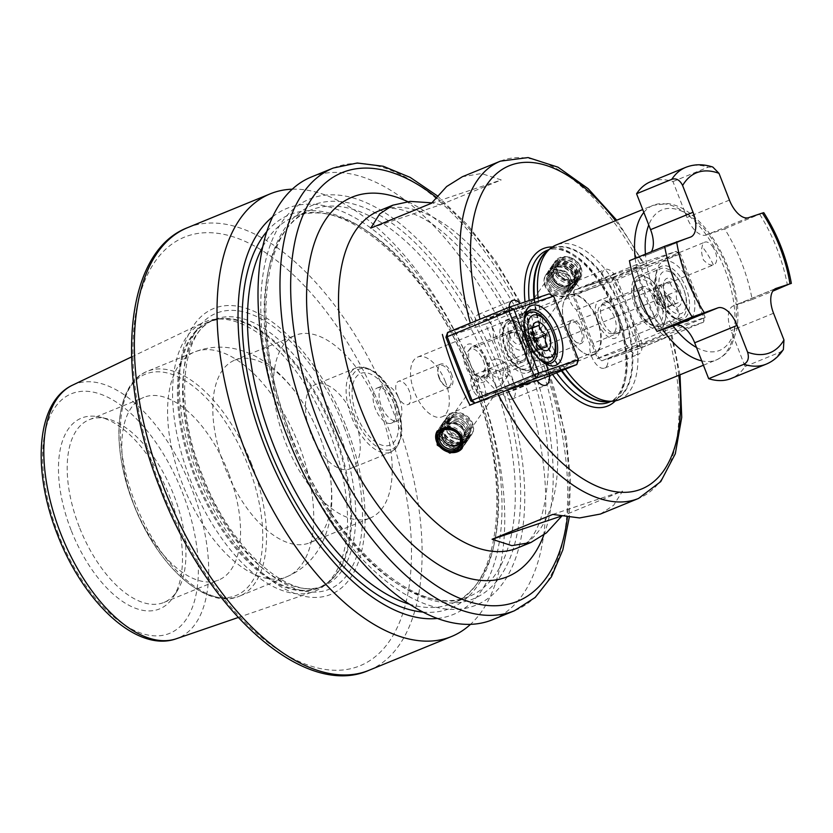 <?xml version="1.0" encoding="UTF-8"?>
<svg xmlns="http://www.w3.org/2000/svg" width="833" height="833" viewBox="0 0 833 833"><rect width="100%" height="100%" fill="white"/><g stroke="black" fill="none" stroke-linecap="round" stroke-linejoin="round"><path stroke-width="0.62" stroke-dasharray="4.17 3.12" d="M653.78 287.656L654.759 299.318L662.048 308.866L668.347 306.763L667.368 295.101L660.08 285.552L653.78 287.656L663.682 283.605L663.151 285.552L664.661 295.267L654.759 299.318M662.412 296.933A7.893 3.978 67.7 0 0 655.769 290.852A7.893 3.978 67.7 0 0 654.853 299.464A7.893 3.978 67.7 0 0 661.496 305.555A7.893 3.978 67.7 0 0 662.412 296.933M664.661 295.267L671.95 304.816L678.249 302.712C676.052 299.588 675.719 295.694 677.271 291.05L667.368 295.101M678.249 302.712L668.347 306.763M677.271 291.05C672.96 288.635 670.534 285.448 669.982 281.492L660.08 285.552M669.982 281.492L663.682 283.605M665.317 294.924A15.181 7.664 -112.3 0 1 663.776 282.783A15.181 7.664 -112.3 0 1 670.846 278.722A15.181 7.664 -112.3 0 1 679.863 290.061A15.181 7.664 -112.3 0 1 680.884 303.826A15.181 7.664 -112.3 0 1 673.116 305.596A15.181 7.664 -112.3 0 1 665.317 294.924M671.95 304.816L662.048 308.866M661.673 296.142A22.783 11.495 -112.3 0 1 664.317 271.277A22.783 11.495 -112.3 0 1 683.508 288.843A22.783 11.495 -112.3 0 1 680.863 313.708A22.783 11.495 -112.3 0 1 661.673 296.142M658.101 297.464A26.573 13.411 -112.3 0 1 660.767 268.611A26.573 13.411 -112.3 0 1 683.57 288.947A26.573 13.411 -112.3 0 1 680.905 317.8A26.573 13.411 -112.3 0 1 658.101 297.464M659.965 298.526A24.303 12.256 67.7 0 0 639.494 279.794A24.303 12.256 67.7 0 0 636.672 306.315A24.303 12.256 67.7 0 0 657.143 325.057A24.303 12.256 67.7 0 0 659.965 298.526M638.005 275.91A28.478 14.369 -112.3 0 0 635.152 306.836A28.478 14.369 67.7 0 0 659.58 328.619A28.478 14.369 67.7 0 0 662.443 297.704A28.478 14.369 -112.3 0 0 638.005 275.91L661.673 266.227A28.478 14.369 -112.3 0 1 686.1 288.02A28.478 14.369 -112.3 0 1 683.237 318.935A28.478 14.369 -112.3 0 1 673.439 317.144A28.478 14.369 -112.3 0 1 658.809 297.142A28.478 14.369 -112.3 0 1 655.935 274.38A28.478 14.369 -112.3 0 1 661.673 266.227M690.953 286.167A32.268 16.285 -112.3 0 1 693.108 315.426A32.268 16.285 -112.3 0 1 676.604 319.174A32.268 16.285 -112.3 0 1 660.028 296.517A32.268 16.285 -112.3 0 1 656.768 270.704A32.268 16.285 -112.3 0 1 671.794 262.083A32.268 16.285 -112.3 0 1 690.953 286.167M615.514 220.703A174.638 88.111 -112.3 0 1 643.451 264.634L675.917 251.451L679.114 254.377L680.332 253.753L675.917 251.451L636.183 264.748L640.598 267.039L665.411 330.68L705.145 317.394L680.332 253.753L635.746 268.892L660.559 332.534L598.667 357.867L593.023 343.394L623.969 330.722A15.181 7.664 67.7 0 0 627.978 347.382A15.181 7.664 67.7 0 0 638.599 354.171A15.181 7.664 67.7 0 0 641.91 345.081L672.012 335.053L641.608 347.496L642.045 343.352L597.459 358.492L572.646 294.851L573.854 294.216L574.301 290.071L580.362 288.27A15.181 7.664 67.7 0 0 571.063 283.397A15.181 7.664 67.7 0 0 568.148 295.226A15.181 7.664 67.7 0 0 576.467 309.938L589.993 344.633A15.181 7.664 67.7 0 0 594.002 361.283A15.181 7.664 67.7 0 0 604.623 368.082A15.181 7.664 67.7 0 0 607.934 358.992L640.764 348.007A182.229 91.942 67.7 0 0 628.894 312.011A182.229 91.942 67.7 0 0 613.192 277.295L580.362 288.27M640.764 348.007L703.489 322.173L705.145 317.394L703.927 318.029L703.489 322.173L663.755 335.46L665.411 330.68L660.559 332.534L663.755 335.46L601.863 360.793L598.667 357.867L597.459 358.492L601.863 360.793L641.91 345.081M607.934 358.992L641.608 347.496L637.193 345.206L612.38 281.564L572.646 294.851L574.301 290.071L636.183 264.748L635.746 268.892L573.854 294.216L579.497 308.689L610.443 296.027L623.969 330.722M643.451 264.634L614.337 274.369A15.181 7.664 67.7 0 0 605.039 269.496A15.181 7.664 67.7 0 0 602.134 281.315A15.181 7.664 67.7 0 0 610.443 296.027M549.332 375.798A15.181 7.664 67.7 0 0 540.638 358.606L527.112 323.902A15.181 7.664 67.7 0 0 520.24 303.535M509.119 307.283A15.181 7.664 67.7 0 0 509.171 309.553L477.996 320.018M619.315 399.653A83.519 42.139 -112.3 0 0 627.707 308.96A83.519 42.139 67.7 0 0 556.038 245.048M538.087 297.568A83.519 42.139 67.7 0 0 547.645 335.741A83.519 42.139 -112.3 0 0 565.482 369.186M650.552 181.75A106.301 53.635 -112.3 0 1 672.96 181.573L685.132 212.811A75.928 38.308 -112.3 0 1 708.55 234.229L724.616 228.856A106.301 53.635 -112.3 0 1 752.189 299.568L736.122 304.951A75.928 38.308 67.7 0 0 727.209 267.955A75.928 38.308 67.7 0 0 708.55 234.229L706.145 235.041A22.783 11.495 67.7 0 1 686.954 217.475L685.132 212.811A75.928 38.308 67.7 0 0 648.751 224.983M696.503 347.465A75.928 38.308 67.7 0 0 732.894 335.293L731.072 330.618A22.783 11.495 67.7 0 1 733.363 305.888L775.825 288.499M629.446 260.698L645.523 255.314A75.928 38.308 67.7 0 0 654.436 292.31A75.928 38.308 67.7 0 0 673.095 326.036M775.481 288.655L736.122 304.951A75.928 38.308 -112.3 0 1 732.894 335.293L745.066 366.52A106.301 53.635 -112.3 0 1 731.082 378.515M645.429 254.159A75.928 38.308 -112.3 0 0 645.523 255.314L647.928 254.513A22.783 11.495 67.7 0 0 648.282 254.377A22.783 11.495 67.7 0 0 651.323 251.743M752.189 299.568L772.785 291.144M745.066 366.52L780.261 352.12L783.384 349.475M724.616 228.856L762.382 213.05M672.96 181.573L708.154 167.173L712.819 167.058M613.192 277.295L644.503 264.342L616.732 220.214M553.622 296.131L552.414 296.767L549.218 293.841L487.326 319.174L478.236 322.215L509.171 309.553M536.744 380.264L502.768 394.176A15.181 7.664 67.7 0 0 512.066 399.049A15.181 7.664 67.7 0 0 514.971 387.22A15.181 7.664 67.7 0 0 506.662 372.507L493.136 337.813L496.166 336.574L490.522 322.1L552.414 296.767L577.227 360.408L515.335 385.741L496.166 336.574L527.112 323.902M493.136 337.813A15.181 7.664 67.7 0 0 489.127 321.163A15.181 7.664 67.7 0 0 478.506 314.364A15.181 7.664 67.7 0 0 475.195 323.454L447.498 332.721M447.592 332.461L475.195 323.454M506.662 372.507L540.638 358.606M537.15 380.775L514.898 389.886L515.335 385.741L510.483 387.595L485.67 323.943L445.936 337.24M505.569 390.729L475.164 403.182L514.898 389.886L510.483 387.595L470.749 400.881M680.009 374.808L672.012 335.053M576.467 309.938L579.497 308.689L593.023 343.394L589.993 344.633M469.937 405.15L502.768 394.176M556.1 274.099L568.398 282.585L580.539 278.035L580.372 264.165L567.762 256.116L555.601 260.698L556.1 274.099M370.768 228.117L440.574 204.762L431.765 202.846M440.574 204.762L501.247 179.938L481.474 173.545L462.357 176.731M644.44 264.332L614.036 276.785L617.232 279.711L642.045 343.352L703.927 318.029L679.114 254.377L612.38 281.564L614.036 276.785L583.392 287.031L614.337 274.369M600.416 514.044L613.661 505.256L622.563 491.074L561.567 516.345M485.67 323.943L490.522 322.1L487.326 319.174L485.67 323.943M578.435 359.783L577.227 360.408L576.79 364.552M524.457 316.811A28.478 14.369 67.7 0 0 523.988 318.518A28.478 14.369 67.7 0 0 526.862 341.291A28.478 14.369 67.7 0 0 541.492 361.283A28.478 14.369 67.7 0 0 543.022 362.168M530.496 341.842A28.478 14.369 -112.3 0 1 527.633 372.757A28.478 14.369 -112.3 0 1 503.205 350.974A28.478 14.369 67.7 0 1 506.068 320.049A28.478 14.369 67.7 0 1 530.496 341.842M528.965 342.353A24.303 12.256 -112.3 0 1 526.144 368.873A24.303 12.256 -112.3 0 1 505.683 350.141A24.303 12.256 -112.3 0 1 508.505 323.62A24.303 12.256 -112.3 0 1 528.965 342.353M524.144 321.517A26.573 13.411 67.7 0 0 527.102 341.291A26.573 13.411 67.7 0 0 539.659 359.2M541.044 348.642L533.661 339.093L523.759 343.144L522.78 331.482L529.08 329.368L533.484 336.313M536.004 342.353L537.347 350.589L531.048 352.692L523.759 343.144M547.25 346.538L537.347 350.589M531.423 340.759A7.893 3.978 -112.3 0 1 530.506 349.371A7.893 3.978 -112.3 0 1 523.853 343.29A7.893 3.978 -112.3 0 1 524.769 334.679A7.893 3.978 -112.3 0 1 531.423 340.759M533.661 339.093L532.152 329.379L532.579 327.754M532.683 327.431L522.78 331.482M540.95 348.642L531.048 352.692M532.558 327.952L529.08 329.368M311.282 177.033A239.186 120.67 67.7 0 1 516.502 360.043A239.186 120.67 -112.3 0 1 492.48 619.752M497.915 366.947A219.423 110.706 67.7 0 0 313.093 197.775A219.423 110.706 67.7 0 0 287.614 437.304A219.423 110.706 -112.3 0 0 472.436 606.476A219.423 110.706 -112.3 0 0 497.915 366.947M272.735 216.736A219.423 110.706 67.7 0 1 475.164 376.256A219.423 110.706 -112.3 0 1 437.158 618.471M292.331 189.185A239.186 120.67 67.7 0 1 475.518 376.818A239.186 120.67 -112.3 0 1 470.447 624.386M346.205 426.715A154.469 77.938 -112.3 0 1 328.264 595.345A154.469 77.938 -112.3 0 1 198.15 476.247A154.469 77.938 67.7 0 1 216.091 307.616A154.469 77.938 67.7 0 1 346.205 426.715M329.743 433.129A145.442 73.377 -112.3 0 1 325.089 585.037A145.442 73.377 -112.3 0 1 313.125 591.805A145.442 73.377 -112.3 0 1 190.341 479.766A145.442 73.377 67.7 0 1 202.981 322.715A145.442 73.377 67.7 0 1 216.257 319.154A145.442 73.377 67.7 0 1 329.743 433.129M71.086 530.09A103.094 52.01 -112.3 0 1 99.97 417.094A103.094 52.01 -112.3 0 1 169.901 497.03A103.094 52.01 -112.3 0 1 173.493 596.73A103.094 52.01 -112.3 0 1 71.086 530.09M79.26 526.904A98.71 49.803 -112.3 0 1 89.173 419.728A98.71 49.803 -112.3 0 1 106.916 418.718A98.71 49.803 -112.3 0 1 173.868 495.25A98.71 49.803 -112.3 0 1 177.314 590.712A98.71 49.803 -112.3 0 1 163.955 602.436A98.71 49.803 -112.3 0 1 79.26 526.904M228.492 472.894A98.71 49.803 67.7 0 0 143.797 397.362A98.71 49.803 67.7 0 0 133.884 504.548A98.71 49.803 -112.3 0 0 218.579 580.07A98.71 49.803 -112.3 0 0 228.492 472.894M309.564 542.835A98.71 49.803 -112.3 0 0 319.487 435.659A98.71 49.803 67.7 0 0 234.781 360.127A98.71 49.803 67.7 0 0 224.868 467.303A98.71 49.803 -112.3 0 0 309.564 542.835L370.237 518.001A98.71 49.803 -112.3 0 1 285.542 442.469A98.71 49.803 67.7 0 1 295.455 335.293A98.71 49.803 67.7 0 1 380.15 410.825A98.71 49.803 -112.3 0 1 370.237 518.001M350.11 468.812A45.555 22.98 -112.3 0 0 354.681 419.343A45.555 22.98 67.7 0 0 315.592 384.482A45.555 22.98 67.7 0 0 311.021 433.951A45.555 22.98 -112.3 0 0 350.11 468.812L390.76 452.173A45.555 22.98 67.7 0 0 395.331 402.703A45.555 22.98 67.7 0 0 356.243 367.842A45.555 22.98 67.7 0 0 351.672 417.312A45.555 22.98 67.7 0 0 390.76 452.173C403.234 444.176 405.098 427.527 396.362 402.245C385.252 376.631 371.882 365.166 356.243 367.842L315.592 384.482M393.874 403.057A38.714 19.534 67.7 0 0 361.262 373.215A38.714 19.534 67.7 0 0 356.774 415.469A38.714 19.534 -112.3 0 0 389.375 445.311A38.714 19.534 -112.3 0 0 393.874 403.057M391.614 423.112A18.982 9.579 -112.3 0 0 393.52 402.495A18.982 9.579 67.7 0 0 377.234 387.97A18.982 9.579 67.7 0 0 375.329 408.587A18.982 9.579 -112.3 0 0 391.614 423.112L397.674 420.623A18.982 9.579 -112.3 0 1 381.389 406.098A18.982 9.579 67.7 0 1 383.295 385.492A18.982 9.579 67.7 0 1 399.59 400.017A18.982 9.579 -112.3 0 1 397.674 420.623M462.221 448.237A15.181 12.464 -145.2 0 0 462.45 447.915A15.181 12.464 -145.2 0 0 462.117 434.274A15.181 12.464 -145.2 0 0 442.313 426.788A15.181 12.464 -145.2 0 0 437.512 430.578A15.181 12.464 -145.2 0 0 437.304 430.9M444.968 426.506A11.391 9.35 34.8 0 0 446.884 438.887A11.391 9.35 34.8 0 0 460.076 442.354A11.391 9.35 -145.2 0 0 463.669 439.512A11.391 9.35 -145.2 0 0 463.971 430.276A11.391 9.35 -145.2 0 0 453.516 423.008A11.391 9.35 -145.2 0 0 448.571 423.664A11.391 9.35 34.8 0 0 444.968 426.506L440.636 432.744M464.429 434.43A9.111 7.476 -145.2 0 0 462.898 424.528A9.111 7.476 -145.2 0 0 452.34 421.758A9.111 7.476 34.8 0 0 449.466 424.028A9.111 7.476 34.8 0 0 450.997 433.931A9.111 7.476 34.8 0 0 461.544 436.711A9.111 7.476 -145.2 0 0 464.429 434.43L463.086 436.357A9.111 7.476 -145.2 0 1 460.212 438.627A9.111 7.476 34.8 0 1 449.653 435.857A9.111 7.476 34.8 0 1 448.123 425.955A9.111 7.476 34.8 0 1 451.007 423.685A9.111 7.476 -145.2 0 1 454.964 423.154L453.516 423.008M463.086 436.357A9.111 7.476 -145.2 0 0 463.325 428.974A9.111 7.476 -145.2 0 0 454.964 423.154M560.932 516.231L561.89 515.908M552.758 514.43L622.563 491.074M579.747 265.061A15.181 12.464 -145.2 0 0 559.943 257.564A15.181 12.464 -145.2 0 0 555.142 261.354A15.181 12.464 -145.2 0 0 555.486 274.994A15.181 12.464 -145.2 0 0 575.291 282.481A15.181 12.464 -145.2 0 0 580.08 278.691A15.181 12.464 -145.2 0 0 579.747 265.061M560.89 257.97A14.046 11.527 34.8 0 1 579.216 264.894A14.046 11.527 34.8 0 1 575.082 281.013A14.046 11.527 34.8 0 1 556.767 274.078A14.046 11.527 34.8 0 1 560.89 257.97M569.033 285.604A11.391 9.35 -145.2 0 0 572.635 282.762A11.391 9.35 -145.2 0 0 570.72 270.381A11.391 9.35 -145.2 0 0 557.527 266.914A11.391 9.35 34.8 0 0 553.935 269.757A11.391 9.35 34.8 0 0 553.633 278.993A11.391 9.35 34.8 0 0 564.087 286.25A11.391 9.35 34.8 0 0 569.033 285.604M569.48 283.314A9.111 7.476 -145.2 0 1 566.596 285.584A9.111 7.476 34.8 0 1 562.639 286.104A9.111 7.476 34.8 0 1 554.278 280.294A9.111 7.476 34.8 0 1 554.518 272.912A9.111 7.476 34.8 0 1 557.392 270.631A9.111 7.476 -145.2 0 1 567.95 273.411A9.111 7.476 -145.2 0 1 569.48 283.314L568.137 285.23A9.111 7.476 -145.2 0 0 566.607 275.338A9.111 7.476 -145.2 0 0 556.059 272.558A9.111 7.476 34.8 0 0 553.174 274.828A9.111 7.476 34.8 0 0 554.705 284.73A9.111 7.476 34.8 0 0 565.263 287.51A9.111 7.476 -145.2 0 0 568.137 285.23M431.442 203.283L501.247 179.938M474.133 392.02A12.151 6.133 67.7 0 0 482.692 397.56A12.151 6.133 67.7 0 0 482.057 380.619A12.151 6.133 -112.3 0 0 473.488 375.079A12.151 6.133 -112.3 0 0 471.509 385.96A12.151 6.133 -112.3 0 0 473.644 391.198A12.151 6.133 -112.3 0 0 474.133 392.02M668.264 295.423L672.762 299.495L675.469 303.951L679.468 313.614A12.151 6.133 -112.3 0 1 676.844 318.091A12.151 6.133 -112.3 0 1 668.285 312.552A12.151 6.133 -112.3 0 1 667.65 295.611A12.151 6.133 -112.3 0 1 668.264 295.423A53.156 26.812 67.7 0 0 679.468 313.614M485.087 379.379L483.098 371.653L489.866 368.582L503.288 371.924L501.799 384.659L494.365 388.699L485.087 379.379M495.364 383.326L486.076 373.996L478.652 378.047L477.163 390.781L490.627 394.113L497.353 391.052L495.364 383.326M713.35 247.713A12.151 6.133 67.7 0 0 704.791 242.174A12.151 6.133 67.7 0 0 702.177 246.651C701.126 249.89 701.542 254.315 703.427 259.938C707.561 264.123 710.882 265.758 713.371 264.842A12.151 6.133 67.7 0 0 713.996 264.655A12.151 6.133 67.7 0 0 713.35 247.713M522.239 325.942L520.25 318.216L527.008 315.145L540.44 318.487L538.951 331.211L531.506 335.262L522.239 325.942M519.844 344.123A12.151 6.133 -112.3 0 0 519.198 327.182A12.151 6.133 67.7 0 0 510.639 321.632A12.151 6.133 67.7 0 0 508.651 332.523A12.151 6.133 67.7 0 0 510.796 337.761A12.151 6.133 67.7 0 0 511.275 338.583A12.151 6.133 -112.3 0 0 519.844 344.123L713.996 264.655M532.516 329.889L523.218 320.559L515.804 324.61L514.315 337.334L527.768 340.676L534.505 337.615L532.516 329.889M526.508 348.538L522.02 350.381C517.168 350.297 513.243 347.913 510.223 343.217L509.452 333.741L518.626 330.274L528.424 335.772L528.153 346.747L526.508 348.538M549.228 287.104A11.391 9.35 -145.2 0 0 567.679 289.884A11.391 9.35 -145.2 0 0 567.429 279.659A11.391 9.35 -145.2 0 0 548.978 276.879A11.391 9.35 -145.2 0 0 549.228 287.104M495.583 358.888L491.085 360.72L489.45 362.522L489.179 373.496L498.977 378.984L508.151 375.516L507.38 366.051C504.361 361.355 500.435 358.961 495.583 358.888M597.376 319.539A32.268 16.285 67.7 0 0 569.689 294.84A32.268 16.285 67.7 0 0 563.191 304.076A32.268 16.285 67.7 0 0 566.45 329.878A32.268 16.285 67.7 0 0 583.027 352.546A32.268 16.285 67.7 0 0 594.137 354.577A32.268 16.285 67.7 0 0 597.376 319.539M445.395 381.743A32.268 16.285 67.7 0 0 417.697 357.045A32.268 16.285 67.7 0 0 414.459 392.093A32.268 16.285 67.7 0 0 442.146 416.781A32.268 16.285 67.7 0 0 445.395 381.743M468.375 422.154A11.391 9.35 -145.2 0 0 449.924 419.384A11.391 9.35 -145.2 0 0 450.174 429.609A11.391 9.35 -145.2 0 0 468.625 432.379A11.391 9.35 -145.2 0 0 468.375 422.154M596.897 319.716A31.893 16.087 -112.3 0 1 599.021 348.631A31.893 16.087 -112.3 0 1 582.715 352.349A31.893 16.087 -112.3 0 1 566.325 329.941A31.893 16.087 -112.3 0 1 563.108 304.441A31.893 16.087 -112.3 0 1 577.956 295.923A31.893 16.087 -112.3 0 1 596.897 319.716M570.418 333.856A12.526 6.32 67.7 0 0 576.852 342.655A12.526 6.32 67.7 0 0 581.174 343.446A12.526 6.32 67.7 0 0 582.423 329.847A12.526 6.32 67.7 0 0 571.677 320.257A12.526 6.32 67.7 0 0 569.158 323.839A12.526 6.32 67.7 0 0 570.418 333.856M580.976 330.399A11.391 5.748 -112.3 0 1 581.736 340.728A11.391 5.748 -112.3 0 1 575.905 342.051A11.391 5.748 -112.3 0 1 570.053 334.054A11.391 5.748 -112.3 0 1 568.908 324.943A11.391 5.748 -112.3 0 1 574.208 321.902A11.391 5.748 -112.3 0 1 580.976 330.399M529.507 337.511A12.526 6.32 67.7 0 1 540.263 347.101A12.526 6.32 -112.3 0 1 539.003 360.71A12.526 6.32 -112.3 0 1 529.673 354.14A12.526 6.32 -112.3 0 1 528.247 351.12A12.526 6.32 67.7 0 1 527.466 348.735A12.526 6.32 67.7 0 1 529.507 337.511L571.677 320.257M451.434 373.663A12.526 6.32 -112.3 0 1 450.174 387.272A12.526 6.32 -112.3 0 1 445.853 386.481A12.526 6.32 -112.3 0 1 439.418 377.682A12.526 6.32 -112.3 0 1 438.158 367.665A12.526 6.32 -112.3 0 1 440.678 364.083A12.526 6.32 -112.3 0 1 451.434 373.663M439.053 377.87A11.391 5.748 67.7 0 0 444.905 385.877A11.391 5.748 67.7 0 0 450.736 384.544A11.391 5.748 67.7 0 0 449.976 374.225A11.391 5.748 67.7 0 0 443.208 365.718A11.391 5.748 67.7 0 0 437.908 368.769A11.391 5.748 67.7 0 0 439.053 377.87M397.258 394.946A12.526 6.32 67.7 0 0 398.674 397.966A12.526 6.32 67.7 0 0 408.003 404.526A12.526 6.32 67.7 0 0 409.263 390.927A12.526 6.32 -112.3 0 0 398.507 381.337A12.526 6.32 -112.3 0 0 396.466 392.562A12.526 6.32 -112.3 0 0 397.258 394.946M614.337 316.873A15.181 7.664 67.7 0 0 601.311 305.253A15.181 7.664 67.7 0 0 599.781 321.746A15.181 7.664 67.7 0 0 612.817 333.367A15.181 7.664 67.7 0 0 614.337 316.873M641.046 304.857A15.181 7.664 -112.3 0 1 642.566 288.374A15.181 7.664 -112.3 0 1 655.602 299.995A15.181 7.664 67.7 0 1 654.072 316.478A15.181 7.664 67.7 0 1 641.046 304.857M597.709 322.444A20.502 10.34 -112.3 0 1 596.345 303.847A20.502 10.34 -112.3 0 1 606.83 301.463A20.502 10.34 -112.3 0 1 617.357 315.863A20.502 10.34 -112.3 0 1 619.429 332.263A20.502 10.34 -112.3 0 1 609.881 337.74A20.502 10.34 -112.3 0 1 597.709 322.444M618.575 315.228A16.702 8.424 67.7 0 0 609.995 303.504A16.702 8.424 67.7 0 0 604.237 302.452A16.702 8.424 67.7 0 0 602.561 320.59A16.702 8.424 67.7 0 0 616.899 333.367A16.702 8.424 67.7 0 0 620.262 328.587A16.702 8.424 67.7 0 0 618.575 315.228M640.785 304.94A16.702 8.424 67.7 0 0 655.123 317.727A16.702 8.424 67.7 0 0 656.8 299.588A16.702 8.424 67.7 0 0 642.462 286.802A16.702 8.424 67.7 0 0 640.785 304.94M485.42 360.002A20.502 10.34 67.7 0 0 474.883 345.601A20.502 10.34 67.7 0 0 464.397 347.996A20.502 10.34 67.7 0 0 465.772 366.582A20.502 10.34 67.7 0 0 477.944 381.878A20.502 10.34 67.7 0 0 487.492 376.401A20.502 10.34 67.7 0 0 485.42 360.002M483.338 360.699A15.181 7.664 -112.3 0 1 481.818 377.193A15.181 7.664 -112.3 0 1 468.792 365.572A15.181 7.664 -112.3 0 1 470.312 349.079A15.181 7.664 -112.3 0 1 483.338 360.699M470.624 364.729A16.702 8.424 -112.3 0 1 472.301 346.59A16.702 8.424 -112.3 0 1 478.048 347.642A16.702 8.424 -112.3 0 1 486.628 359.377A16.702 8.424 -112.3 0 1 488.315 372.736A16.702 8.424 -112.3 0 1 484.952 377.516A16.702 8.424 -112.3 0 1 470.624 364.729M524.852 343.727A16.702 8.424 -112.3 0 1 523.176 361.866A16.702 8.424 -112.3 0 1 508.848 349.089A16.702 8.424 -112.3 0 1 510.525 330.951A16.702 8.424 -112.3 0 1 524.852 343.727M523.072 360.304A15.181 7.664 -112.3 0 0 524.603 343.81A15.181 7.664 67.7 0 0 511.566 332.19A15.181 7.664 67.7 0 0 510.046 348.683A15.181 7.664 -112.3 0 0 523.072 360.304L481.818 377.193M551.81 272.797A12.912 10.59 34.8 0 1 568.647 279.159A12.912 10.59 34.8 0 1 564.847 293.966A12.912 10.59 34.8 0 1 548.01 287.604A12.912 10.59 34.8 0 1 551.81 272.797M566.43 295.226A15.181 12.464 -145.2 0 0 571.23 291.435A15.181 12.464 -145.2 0 0 570.897 277.795A15.181 12.464 -145.2 0 0 551.092 270.309A15.181 12.464 -145.2 0 0 546.292 274.099A15.181 12.464 -145.2 0 0 546.625 287.729A15.181 12.464 -145.2 0 0 566.43 295.226M570.459 278.42A15.181 12.464 34.8 0 1 570.803 292.05A15.181 12.464 34.8 0 1 546.198 288.353A15.181 12.464 -145.2 0 1 545.865 274.713A15.181 12.464 -145.2 0 1 570.459 278.42M569.095 289.27A13.817 11.339 -145.2 0 0 573.166 273.411A13.817 11.339 -145.2 0 0 555.142 266.591A13.817 11.339 34.8 0 0 551.082 282.449A13.817 11.339 34.8 0 0 569.095 289.27M569.48 290.832A15.181 12.464 -145.2 0 0 573.947 273.411A15.181 12.464 -145.2 0 0 554.132 265.925A15.181 12.464 34.8 0 0 549.676 283.345A15.181 12.464 34.8 0 0 569.48 290.832M568.148 290.634A13.817 11.339 34.8 0 1 550.124 283.814A13.817 11.339 34.8 0 1 554.195 267.955A13.817 11.339 -145.2 0 1 572.219 274.775A13.817 11.339 -145.2 0 1 568.148 290.634M572.989 274.775A15.181 12.464 -145.2 0 0 553.185 267.289A15.181 12.464 -145.2 0 0 548.385 271.079A15.181 12.464 -145.2 0 0 548.728 284.709A15.181 12.464 -145.2 0 0 568.533 292.196A15.181 12.464 -145.2 0 0 573.333 288.416A15.181 12.464 -145.2 0 0 572.989 274.775M557.933 260.458A15.181 12.464 -145.2 0 0 553.133 264.248A15.181 12.464 -145.2 0 0 553.466 277.889A15.181 12.464 -145.2 0 0 573.271 285.375A15.181 12.464 -145.2 0 0 578.071 281.585A15.181 12.464 -145.2 0 0 577.738 267.955A15.181 12.464 -145.2 0 0 557.933 260.458M571.948 285.167A13.817 11.339 -145.2 0 0 576.009 269.319A13.817 11.339 -145.2 0 0 557.985 262.499A13.817 11.339 34.8 0 0 553.924 278.357A13.817 11.339 34.8 0 0 571.948 285.167M572.323 286.739A15.181 12.464 34.8 0 1 552.518 279.253A15.181 12.464 34.8 0 1 556.985 261.822A15.181 12.464 -145.2 0 1 576.79 269.319A15.181 12.464 -145.2 0 1 572.323 286.739M571.001 286.531A13.817 11.339 -145.2 0 0 575.062 270.683A13.817 11.339 -145.2 0 0 557.038 263.863A13.817 11.339 34.8 0 0 552.977 279.721A13.817 11.339 34.8 0 0 571.001 286.531M571.376 288.103A15.181 12.464 34.8 0 1 551.571 280.617A15.181 12.464 34.8 0 1 556.038 263.186A15.181 12.464 -145.2 0 1 575.842 270.683A15.181 12.464 -145.2 0 1 571.376 288.103M570.053 287.906A13.817 11.339 -145.2 0 0 574.114 272.047A13.817 11.339 -145.2 0 0 556.09 265.227A13.817 11.339 34.8 0 0 552.029 281.085A13.817 11.339 34.8 0 0 570.053 287.906M570.428 289.468A15.181 12.464 34.8 0 1 550.623 281.981A15.181 12.464 34.8 0 1 555.09 264.561A15.181 12.464 -145.2 0 1 574.895 272.047A15.181 12.464 -145.2 0 1 570.428 289.468M452.756 415.292A12.912 10.59 34.8 0 1 469.583 421.665A12.912 10.59 34.8 0 1 465.793 436.471A12.912 10.59 34.8 0 1 448.956 430.109A12.912 10.59 34.8 0 1 452.756 415.292M470.978 421.529A15.181 12.464 -145.2 0 0 451.174 414.043A15.181 12.464 -145.2 0 0 446.373 417.833A15.181 12.464 -145.2 0 0 446.707 431.463A15.181 12.464 -145.2 0 0 466.511 438.96A15.181 12.464 -145.2 0 0 471.311 435.17A15.181 12.464 -145.2 0 0 470.978 421.529M446.8 417.218A15.181 12.464 -145.2 0 1 471.405 420.915A15.181 12.464 34.8 0 1 471.738 434.555A15.181 12.464 34.8 0 1 447.134 430.848A15.181 12.464 -145.2 0 1 446.8 417.218L446.373 417.833M463.46 443.343A15.181 12.464 -145.2 0 0 467.927 425.923A15.181 12.464 -145.2 0 0 448.123 418.426A15.181 12.464 34.8 0 0 443.656 435.857A15.181 12.464 34.8 0 0 463.46 443.343M462.461 442.667A13.817 11.339 -145.2 0 0 466.522 426.819A13.817 11.339 -145.2 0 0 448.498 419.999A13.817 11.339 34.8 0 0 444.437 435.857A13.817 11.339 34.8 0 0 462.461 442.667M462.513 444.707A15.181 12.464 34.8 0 1 442.708 437.221A15.181 12.464 34.8 0 1 447.175 419.79A15.181 12.464 -145.2 0 1 466.98 427.287A15.181 12.464 -145.2 0 1 462.513 444.707M461.513 444.041A13.817 11.339 -145.2 0 0 465.574 428.183A13.817 11.339 -145.2 0 0 447.55 421.363A13.817 11.339 34.8 0 0 443.489 437.221A13.817 11.339 34.8 0 0 461.513 444.041M461.565 446.071A15.181 12.464 34.8 0 1 441.761 438.585A15.181 12.464 34.8 0 1 446.228 421.154A15.181 12.464 -145.2 0 1 466.032 428.651A15.181 12.464 -145.2 0 1 461.565 446.071M460.566 445.405A13.817 11.339 -145.2 0 0 464.627 429.547A13.817 11.339 -145.2 0 0 446.603 422.727A13.817 11.339 34.8 0 0 442.542 438.585A13.817 11.339 34.8 0 0 460.566 445.405M460.618 447.436A15.181 12.464 34.8 0 1 440.813 439.949A15.181 12.464 34.8 0 1 445.28 422.518A15.181 12.464 -145.2 0 1 465.085 430.015A15.181 12.464 -145.2 0 1 460.618 447.436M459.618 446.769A13.817 11.339 -145.2 0 0 463.679 430.911A13.817 11.339 -145.2 0 0 445.655 424.091A13.817 11.339 34.8 0 0 441.594 439.949A13.817 11.339 34.8 0 0 459.618 446.769M444.333 423.893A15.181 12.464 -145.2 0 0 439.532 427.683A15.181 12.464 -145.2 0 0 439.866 441.313A15.181 12.464 -145.2 0 0 459.67 448.8A15.181 12.464 -145.2 0 0 464.47 445.009A15.181 12.464 -145.2 0 0 464.137 431.379A15.181 12.464 -145.2 0 0 444.333 423.893M468.875 424.559A15.181 12.464 -145.2 0 0 449.07 417.062A15.181 12.464 -145.2 0 0 444.27 420.852A15.181 12.464 -145.2 0 0 444.603 434.493A15.181 12.464 -145.2 0 0 464.408 441.979A15.181 12.464 -145.2 0 0 469.208 438.189A15.181 12.464 -145.2 0 0 468.875 424.559M463.408 441.303A13.817 11.339 -145.2 0 0 467.469 425.455A13.817 11.339 -145.2 0 0 449.445 418.635A13.817 11.339 34.8 0 0 445.384 434.493A13.817 11.339 34.8 0 0 463.408 441.303M637.401 305.94A26.573 13.411 -112.3 0 1 640.077 277.087A26.573 13.411 -112.3 0 1 662.881 297.423A26.573 13.411 -112.3 0 1 660.205 326.276A26.573 13.411 -112.3 0 1 637.401 305.94M671.023 335.345A174.638 88.111 -112.3 0 1 678.791 375.308M552.414 246.953A85.039 42.91 67.7 0 1 616.295 313.687A85.039 42.91 -112.3 0 1 615.4 400.829M552.571 374.465A85.039 42.91 -112.3 0 1 534.786 340.947A85.039 42.91 67.7 0 1 525.029 301.931M617.263 313.177A82.009 41.369 -112.3 0 1 609.027 402.214C627.364 396.643 632.497 354.254 615.889 313.791C604.019 284.907 588.931 264.936 570.657 253.867C561.359 248.828 553.445 247.682 546.906 250.431A82.009 41.369 67.7 0 1 617.263 313.177M556.559 372.83A82.009 41.369 -112.3 0 1 538.67 339.468A82.009 41.369 67.7 0 1 529.142 300.557M611.193 401.329L613.89 400.225A82.009 41.369 -112.3 0 0 622.126 311.188A82.009 41.369 67.7 0 0 551.769 248.442A82.009 41.369 67.7 0 0 547.885 250.525M534.026 298.922A82.009 41.369 67.7 0 0 543.533 337.48A82.009 41.369 -112.3 0 0 561.421 370.841M549.072 249.546L551.769 248.442L546.729 251.483A82.113 41.421 67.7 0 1 622.803 310.917A82.113 41.421 -112.3 0 1 608.173 401.589L613.89 400.225A82.009 41.369 -112.3 0 1 609.662 401.464M561.994 370.612A82.113 41.421 -112.3 0 1 544.105 337.24A82.113 41.421 67.7 0 1 534.609 298.724M643.847 212.394A83.519 42.139 -112.3 0 1 653.114 205.314A83.519 42.139 -112.3 0 1 724.783 269.226A83.519 42.139 -112.3 0 1 716.39 359.918A83.519 42.139 -112.3 0 1 701.719 360.845M662.62 329.535A83.519 42.139 -112.3 0 1 644.721 296.007A83.519 42.139 -112.3 0 1 635.215 258.334M773.545 313.239L731.072 330.618M759.811 214.456A106.301 53.635 -112.3 0 1 787.383 285.167M685.746 167.35A106.301 53.635 -112.3 0 1 708.154 167.173M780.261 352.12A106.301 53.635 -112.3 0 1 766.277 364.115M748.617 217.652L706.145 235.041M690.39 237.134L647.928 254.513M729.427 200.097L686.954 217.475M500.446 161.144A182.229 91.942 -112.3 0 1 641.108 265.862M668.67 336.584A182.229 91.942 -112.3 0 1 638.505 498.457M535.463 350.245A182.229 91.942 67.7 0 0 379.098 210.811C388.917 205.824 403.526 208.312 422.914 218.256C461.721 239.685 503.517 297.11 525.154 354.868C539.846 393.124 547.656 429.37 548.562 463.596C546.844 513.961 536.369 542.137 517.158 548.114A182.229 91.942 -112.3 0 0 535.463 350.245M506.402 349.766A26.573 13.411 67.7 0 0 529.205 370.102A26.573 13.411 67.7 0 0 531.881 341.238A26.573 13.411 67.7 0 0 509.078 320.903A26.573 13.411 67.7 0 0 506.402 349.766M543.855 534.953A205.012 103.438 67.7 0 0 528.174 354.046A205.012 103.438 67.7 0 0 407.639 201.607M436.117 197.254A231.584 116.839 -112.3 0 1 540.909 349.787A231.584 116.839 -112.3 0 1 567.388 517.241M333.262 168.037A239.186 120.67 -112.3 0 1 538.482 351.057A239.186 120.67 -112.3 0 1 514.461 610.756M290.873 436.211A212.602 107.27 67.7 0 0 469.958 600.124A212.602 107.27 67.7 0 0 494.656 368.04A212.602 107.27 67.7 0 0 315.561 204.127A212.602 107.27 67.7 0 0 290.873 436.211M289.665 436.846A208.812 105.354 67.7 0 0 468.823 596.615A208.812 105.354 67.7 0 0 489.794 369.894A208.812 105.354 67.7 0 0 310.636 210.114A208.812 105.354 67.7 0 0 289.665 436.846M409.19 604.123A208.812 105.354 67.7 0 0 452.142 603.446A208.812 105.354 67.7 0 0 473.113 376.724A208.812 105.354 67.7 0 0 293.945 216.944A208.812 105.354 67.7 0 0 262.853 246.578M422.779 612.078A212.602 107.27 67.7 0 0 471.894 377.349A212.602 107.27 67.7 0 0 266.966 231.376M187.644 227.638A239.186 120.67 -112.3 0 1 392.864 410.648A239.186 120.67 -112.3 0 1 368.842 670.357M161.196 488.607A231.584 116.839 -112.3 0 1 188.091 235.801A231.584 116.839 -112.3 0 1 383.159 414.355A231.584 116.839 -112.3 0 1 356.264 667.16A231.584 116.839 -112.3 0 1 161.196 488.607M344.237 427.329A149.117 75.23 -112.3 0 1 326.921 590.108A149.117 75.23 -112.3 0 1 201.315 475.143A149.117 75.23 67.7 0 1 218.631 312.365A149.117 75.23 67.7 0 1 344.237 427.329M338.146 429.641A143.922 72.617 67.7 0 0 214.654 319.508A143.922 72.617 67.7 0 0 200.201 475.789A143.922 72.617 -112.3 0 0 323.693 585.911C291.602 602.53 229.898 549.728 202.263 474.862C173.347 404.192 181.802 329.889 214.654 319.508L210.53 321.194A143.922 72.617 67.7 0 0 196.078 477.476A143.922 72.617 -112.3 0 0 319.57 587.598L323.693 585.911A143.922 72.617 -112.3 0 0 338.146 429.641M325.089 585.037L328.546 582.173A144.078 72.69 -112.3 0 0 333.158 431.681A144.078 72.69 67.7 0 0 220.735 318.768L210.53 321.194A143.922 72.617 67.7 0 1 334.023 431.327A143.922 72.617 -112.3 0 1 319.57 587.598L328.546 582.173A144.078 72.69 -112.3 0 1 195.057 477.882A144.078 72.69 67.7 0 1 220.735 318.768L216.257 319.154M72.492 385.179A137.06 69.149 -112.3 0 1 191.944 489.231A137.06 69.149 -112.3 0 1 176.273 638.755M58.445 534.317A129.469 65.318 -112.3 0 1 73.481 392.989A129.469 65.318 -112.3 0 1 182.542 492.803A129.469 65.318 -112.3 0 1 167.506 634.142A129.469 65.318 -112.3 0 1 58.445 534.317M248.14 465.605A119.588 60.34 -112.3 0 1 234.25 596.157A119.588 60.34 -112.3 0 1 133.509 503.955C110.175 445.665 115.027 383.524 147.431 371.268A121.493 61.298 67.7 0 0 135.227 503.184A121.493 61.298 -112.3 0 0 239.467 596.136C206.397 610.881 156.719 565.315 133.509 503.955A119.588 60.34 67.7 0 1 147.399 373.403A119.588 60.34 67.7 0 1 248.14 465.605M251.67 464.22A121.493 61.298 67.7 0 0 147.431 371.268L194.63 351.953A121.493 61.298 67.7 0 0 182.427 483.858A121.493 61.298 -112.3 0 0 286.667 576.821A121.493 61.298 -112.3 0 0 298.87 444.905A121.493 61.298 67.7 0 0 194.63 351.953C226.087 339.583 257.355 352.838 277.691 372.205C295.611 389.094 309.543 410.242 319.487 435.659C328.504 458.785 332.575 481.547 331.701 503.944C331.086 519.355 327.265 533.568 320.216 546.604C312.552 560.38 301.369 570.459 286.667 576.821L239.467 596.136A121.493 61.298 -112.3 0 0 251.67 464.22M396.06 402.329A43.285 21.835 67.7 0 0 359.606 368.957A43.285 21.835 67.7 0 0 354.577 416.208A43.285 21.835 67.7 0 0 391.031 449.57A43.285 21.835 67.7 0 0 396.06 402.329M443.916 430.036A11.391 9.35 34.8 0 1 444.228 429.901A11.391 9.35 34.8 0 1 457.421 433.368A11.391 9.35 34.8 0 1 459.337 445.738L463.669 439.512M561.661 259.209A12.526 10.277 34.8 0 1 577.998 265.394A12.526 10.277 34.8 0 1 574.312 279.763A12.526 10.277 34.8 0 1 557.975 273.588A12.526 10.277 34.8 0 1 561.661 259.209M561.859 260.677A11.391 9.35 34.8 0 1 575.051 264.144A11.391 9.35 34.8 0 1 576.967 276.525A11.391 9.35 34.8 0 1 573.364 279.367A11.391 9.35 34.8 0 1 560.182 275.9A11.391 9.35 34.8 0 1 558.266 263.52A11.391 9.35 34.8 0 1 561.859 260.677M713.371 264.842A53.156 26.812 67.7 0 0 702.177 246.651M663.151 285.552L663.776 282.783M671.034 304.253L673.116 305.596M680.905 317.8L660.205 326.276C649.667 327.244 641.722 320.622 636.37 306.398C631.279 291.477 632.518 281.7 640.077 277.087L660.767 268.611M659.58 328.619L683.237 318.935M673.439 317.144L676.604 319.174M703.427 365.218L716.39 359.918C726.907 354.941 730.385 347.736 731.405 345.903L736.903 329.347C739.704 310.73 736.809 290.176 728.219 267.685C718.504 243.403 705.489 225.087 689.183 212.738C682.206 207.646 675.136 204.585 667.983 203.554L653.114 205.314L642.743 209.562M648.282 254.377L690.755 236.999M478.506 314.364L512.482 300.453M512.066 399.049L546.042 385.138M604.623 368.082L638.599 354.171M571.063 283.397L605.039 269.496M523.988 318.518L524.821 314.843M541.492 361.283L544.657 363.323M551.3 363.073L527.633 372.757M529.726 310.365L506.068 320.049M545.854 363.282L529.205 370.102C518.667 371.07 510.723 364.448 505.381 350.224C500.279 335.293 501.518 325.526 509.078 320.903L525.644 314.124M540.034 348.079L542.116 349.412M532.152 329.379L532.776 326.609M437.335 195.828L467.594 224.941L495.906 261.375L521.041 303.535L541.919 349.516L566.18 437.086L570.48 478.954L569.241 517.449M468.823 596.615C419.863 620.949 331.419 543.887 291.383 436.076C249.91 334.158 261.135 226.618 310.636 210.114L293.945 216.944C342.915 192.61 431.369 269.684 471.395 377.495C512.868 479.402 501.643 586.953 452.142 603.446L468.823 596.615M131.541 356.92L202.981 322.715M238.196 617.513L313.125 591.805M106.916 418.718L99.97 417.094M89.173 419.728L143.797 397.362M163.955 602.436L218.579 580.07M177.314 590.712L173.493 596.73M234.781 360.127L295.455 335.293M377.234 387.97L383.295 385.492M437.512 430.578L437.054 431.234M462.45 447.915L461.992 448.571M463.325 428.974L463.971 430.276M449.466 424.028L448.123 425.955M555.601 260.698L555.142 261.354M580.539 278.035L580.08 278.691M553.935 269.757L558.266 263.52C553.091 275.619 566.919 282.012 573.51 279.242L576.967 276.525L572.635 282.762M562.639 286.104L564.087 286.25M554.278 280.294L553.633 278.993M554.518 272.912L553.174 274.828M655.935 274.38L656.768 270.704M471.509 385.96L473.644 391.198M667.65 295.611L473.488 375.079M510.639 321.632L704.791 242.174M534.505 337.615L528.153 346.747M567.679 289.884L538.951 331.211M417.697 357.045L569.689 294.84M442.146 416.781L594.137 354.577M489.45 362.522L483.098 371.653M478.652 378.047L449.924 419.384M508.151 375.516L501.799 384.659M497.353 391.052L468.625 432.379M676.844 318.091L482.692 397.56M675.469 303.951L672.762 299.495M515.804 324.61L509.452 333.741M548.978 276.879L520.25 318.216M508.651 332.523L510.796 337.761M575.905 342.051L576.852 342.655M539.003 360.71L581.174 343.446M568.908 324.943L569.158 323.839M529.673 354.14L527.466 348.735M444.905 385.877L445.853 386.481M450.174 387.272L408.003 404.526M440.678 364.083L398.507 381.337M437.908 368.769L438.158 367.665M398.674 397.966L396.466 392.562M601.311 305.253L642.566 288.374M609.995 303.504L606.83 301.463M620.262 328.587L619.429 332.263M616.899 333.367L655.123 317.727M612.817 333.367L654.072 316.478M604.237 302.452L642.462 286.802M478.048 347.642L474.883 345.601M488.315 372.736L487.492 376.401M523.176 361.866L484.952 377.516M511.566 332.19L470.312 349.079M510.525 330.951L472.301 346.59M571.23 291.435L570.803 292.05M546.292 274.099L545.865 274.713M553.133 264.248L548.385 271.079M578.071 281.585L573.333 288.416M471.738 434.555L471.311 435.17M444.27 420.852L439.532 427.683M469.208 438.189L464.47 445.009M568.595 285.365A11.391 11.391 0 0 0 574.822 270.506A11.391 11.391 0 0 0 559.963 264.28A11.391 11.391 0 0 0 553.737 279.138A11.391 11.391 0 0 0 568.595 285.365M460.43 443.333A11.391 11.391 0 0 0 449.008 423.903A11.391 11.391 0 0 0 442.51 430.88"/><path stroke-width="1.25" d="M578.435 359.783L538.701 373.069L513.888 309.428L553.622 296.131L578.435 359.783L576.79 364.552L537.046 377.849L505.569 390.729L536.744 380.264A15.181 7.664 67.7 0 0 546.042 385.138A15.181 7.664 67.7 0 0 549.332 375.798M520.24 303.535A15.181 7.664 67.7 0 0 512.482 300.453A15.181 7.664 67.7 0 0 509.119 307.283M642.743 209.562L556.038 245.048A83.519 42.139 67.7 0 0 550.321 248.505A83.519 42.139 67.7 0 0 538.087 297.568M703.427 365.218L619.315 399.653A83.519 42.139 -112.3 0 1 612.817 401.194A83.519 42.139 -112.3 0 1 565.482 369.186M636.568 193.745A106.301 53.635 -112.3 0 1 650.552 181.75L685.746 167.35A106.301 53.635 -112.3 0 0 671.762 179.345C676.24 177.918 679.863 179.97 682.612 185.509L693.035 212.269L650.573 229.648L636.568 193.745L671.762 179.345M708.675 378.692L743.869 364.292A106.301 53.635 -112.3 0 0 766.277 364.115L731.082 378.515A106.301 53.635 -112.3 0 1 708.675 378.692L696.503 347.465A75.928 38.308 -112.3 0 1 673.095 326.036L657.018 331.409A106.301 53.635 -112.3 0 1 629.446 260.698L664.64 246.287L690.39 237.134A22.783 11.495 67.7 0 0 690.755 236.999A22.783 11.495 67.7 0 0 693.035 212.269M651.323 251.743A22.783 11.495 67.7 0 0 650.573 229.648M696.503 347.465L694.68 342.79A22.783 11.495 67.7 0 0 675.49 325.234L673.095 326.036M772.785 291.144L789.955 283.761A97.19 49.032 67.7 0 0 762.382 213.05L763.778 212.665C777.637 234.646 786.831 258.22 791.35 283.387L776.189 288.374A22.783 11.495 67.7 0 0 775.825 288.499A22.783 11.495 67.7 0 0 773.545 313.239L783.968 339.989L783.384 349.475C778.99 356.274 773.295 361.147 766.277 364.115M657.018 331.409L692.213 317.009L717.963 307.846L675.49 325.234M762.382 213.05L748.617 217.652A22.783 11.495 67.7 0 1 729.427 200.097L718.994 173.337L712.819 167.058C703.323 163.924 694.295 164.018 685.746 167.35M717.963 307.846A22.783 11.495 67.7 0 1 737.153 325.411L747.586 352.161C749.304 357.982 748.065 362.022 743.869 364.292M447.498 332.721L477.996 320.018L447.592 332.461L447.154 336.605L471.967 400.256L475.039 403.068M477.996 320.018L509.473 307.138L509.036 311.282L513.888 309.428L509.473 307.138L549.218 293.841L553.622 296.131M576.79 364.552L537.15 380.775M505.569 390.729L469.937 405.15A182.229 91.942 67.7 0 1 454.235 370.435A182.229 91.942 67.7 0 1 442.365 334.439M447.592 332.461L445.936 337.24L470.749 400.881L474.987 403.089M431.765 202.846L410.242 201.399L392.916 205.157L379.671 213.935L370.768 228.117L431.442 203.283L446.665 186.519L462.357 176.731L500.446 161.144A182.229 91.942 -112.3 0 0 470.27 323.017M461.503 435.17L461.992 448.571L449.841 453.152L437.231 445.103L437.054 431.234L449.195 426.683L461.503 435.17M561.567 516.345L546.5 532.818L530.975 542.47L511.858 545.646L492.084 539.263L552.758 514.43L579.57 517.939L600.416 514.044L638.505 498.457A182.229 91.942 -112.3 0 1 497.842 393.728M445.936 337.24L509.036 311.282L533.849 374.923L537.046 377.849L538.701 373.069L470.749 400.881M559.005 330.305A32.268 16.285 67.7 0 0 539.846 306.221A32.268 16.285 67.7 0 0 524.821 314.843A32.268 16.285 67.7 0 0 528.08 340.655A32.268 16.285 67.7 0 0 544.657 363.323A32.268 16.285 67.7 0 0 561.161 359.564A32.268 16.285 67.7 0 0 559.005 330.305M543.022 362.168A28.478 14.369 67.7 0 0 551.3 363.073A28.478 14.369 67.7 0 0 554.153 332.159A28.478 14.369 67.7 0 0 529.726 310.365A28.478 14.369 67.7 0 0 524.457 316.811M539.659 359.2A26.573 13.411 67.7 0 0 549.905 361.626A26.573 13.411 67.7 0 0 552.581 332.773A26.573 13.411 67.7 0 0 529.778 312.437A26.573 13.411 67.7 0 0 524.144 321.517M530.673 339.968A22.783 11.495 67.7 0 0 549.863 357.534A22.783 11.495 67.7 0 0 552.508 332.659A22.783 11.495 67.7 0 0 533.318 315.103A22.783 11.495 67.7 0 0 530.673 339.968M534.317 338.75A15.181 7.664 67.7 0 0 542.116 349.412A15.181 7.664 67.7 0 0 549.884 347.653A15.181 7.664 67.7 0 0 548.874 333.877A15.181 7.664 67.7 0 0 539.857 322.548A15.181 7.664 67.7 0 0 532.776 326.609A15.181 7.664 67.7 0 0 534.317 338.75M532.579 327.754L538.982 325.318C539.545 329.274 541.971 332.461 546.271 334.876C544.72 339.531 545.053 343.415 547.25 346.538L540.95 348.642M546.271 334.876L536.369 338.927L536.004 342.353M533.484 336.313L536.369 338.927M538.982 325.318L532.558 327.952M514.461 610.756L492.48 619.752A239.186 120.67 -112.3 0 1 287.26 436.742A239.186 120.67 67.7 0 1 311.282 177.033L333.262 168.037A239.186 120.67 -112.3 0 0 309.23 427.745A239.186 120.67 -112.3 0 0 514.461 610.756L535.182 597.459L551.456 576.79L562.858 549.801L569.241 517.449M437.158 618.471A219.423 110.706 -112.3 0 1 264.863 446.613A219.423 110.706 67.7 0 1 272.735 216.736M470.447 624.386A239.186 120.67 -112.3 0 1 451.496 636.527A239.186 120.67 -112.3 0 1 246.276 453.516A239.186 120.67 67.7 0 1 270.298 193.808A239.186 120.67 67.7 0 1 292.331 189.185M437.304 430.9A15.181 12.464 -145.2 0 0 437.856 444.208A15.181 12.464 -145.2 0 0 457.661 451.694A15.181 12.464 -145.2 0 0 462.221 448.237M442.521 428.256A14.046 11.527 34.8 0 1 460.836 435.18A14.046 11.527 34.8 0 1 456.713 451.299A14.046 11.527 34.8 0 1 438.387 444.374A14.046 11.527 34.8 0 1 442.521 428.256M492.084 539.263L560.932 516.231M480.037 319.185A174.638 88.111 -112.3 0 1 499.894 170.994A174.638 88.111 -112.3 0 1 615.514 220.703M678.791 375.308A174.638 88.111 -112.3 0 1 628.186 492.168A174.638 88.111 -112.3 0 1 507.63 390M615.4 400.829A85.039 42.91 -112.3 0 1 552.571 374.465M552.414 246.953A85.039 42.91 67.7 0 0 525.029 301.931M611.193 401.329L609.027 402.214A82.009 41.369 -112.3 0 1 556.559 372.83M549.072 249.546L546.906 250.431A82.009 41.369 67.7 0 0 529.142 300.557M547.885 250.525A82.009 41.369 67.7 0 0 534.026 298.922M609.662 401.464A82.009 41.369 -112.3 0 1 561.421 370.841M612.817 401.194L608.173 401.589A82.113 41.421 -112.3 0 1 561.994 370.612M550.321 248.505L546.729 251.483A82.113 41.421 67.7 0 0 534.609 298.724M701.719 360.845A83.519 42.139 -112.3 0 1 662.62 329.535M635.215 258.334A83.519 42.139 -112.3 0 1 643.847 212.394M645.429 254.159A75.928 38.308 -112.3 0 1 648.751 224.983M776.189 288.374L775.481 288.655M692.213 317.009A106.301 53.635 -112.3 0 1 664.64 246.287M718.994 173.337A97.19 49.032 67.7 0 0 682.612 185.509M747.586 352.161A97.19 49.032 67.7 0 0 783.968 339.989M676.625 241.737A97.19 49.032 67.7 0 0 704.197 312.448M737.153 325.411L694.68 342.79M392.916 205.157L379.098 210.811A182.229 91.942 67.7 0 0 360.793 408.68A182.229 91.942 -112.3 0 0 517.158 548.114L530.975 542.46M407.639 201.607A205.012 103.438 67.7 0 0 331.68 419.78A205.012 103.438 67.7 0 0 445.697 568.939A205.012 103.438 67.7 0 0 543.855 534.953M567.388 517.241A231.584 116.839 -112.3 0 1 463.596 599.822A231.584 116.839 -112.3 0 1 318.945 424.039A231.584 116.839 -112.3 0 1 306.638 207.459A231.584 116.839 -112.3 0 1 436.117 197.254M262.853 246.578A208.812 105.354 67.7 0 0 272.974 443.677A208.812 105.354 67.7 0 0 409.19 604.123M266.966 231.376A212.602 107.27 67.7 0 0 268.122 445.52A212.602 107.27 67.7 0 0 422.779 612.078M187.644 227.638C123.617 252.014 114.35 374.319 160.186 488.888C205.845 609.475 303.379 699.356 368.842 670.357A239.186 120.67 -112.3 0 1 163.622 487.347A239.186 120.67 -112.3 0 1 187.644 227.638L270.298 193.808M72.492 385.179C35.84 402.204 32.102 470.697 57.435 534.599C83.102 601.728 136.56 653.041 176.273 638.755A137.06 69.149 -112.3 0 1 60.58 533.172A137.06 69.149 -112.3 0 1 72.492 385.179L131.541 356.92M443.281 429.495A12.526 10.277 34.8 0 1 459.629 435.68A12.526 10.277 34.8 0 1 455.943 450.049A12.526 10.277 34.8 0 1 439.605 443.874A12.526 10.277 34.8 0 1 443.281 429.495M440.636 432.744L444.093 430.015C450.684 427.256 464.512 433.649 459.337 445.738A11.391 9.35 34.8 0 1 455.734 448.581A11.391 9.35 34.8 0 1 442.542 445.114A11.391 9.35 34.8 0 1 440.636 432.744A11.391 9.35 34.8 0 1 443.916 430.036M616.732 220.214L588.129 188.654L558.037 167.204L528.132 157.562L500.446 161.144M638.505 498.457L660.756 481.599L675.313 453.756L681.738 417.354L680.009 374.808M529.778 312.437L525.644 314.124M549.905 361.626L545.854 363.282M437.335 195.828L410.2 177.408L383.253 166.267L357.263 162.997L333.262 168.037M176.273 638.755L238.196 617.513M368.842 670.357L451.496 636.527M442.51 430.88A11.391 11.391 0 0 0 460.43 443.333"/></g></svg>
